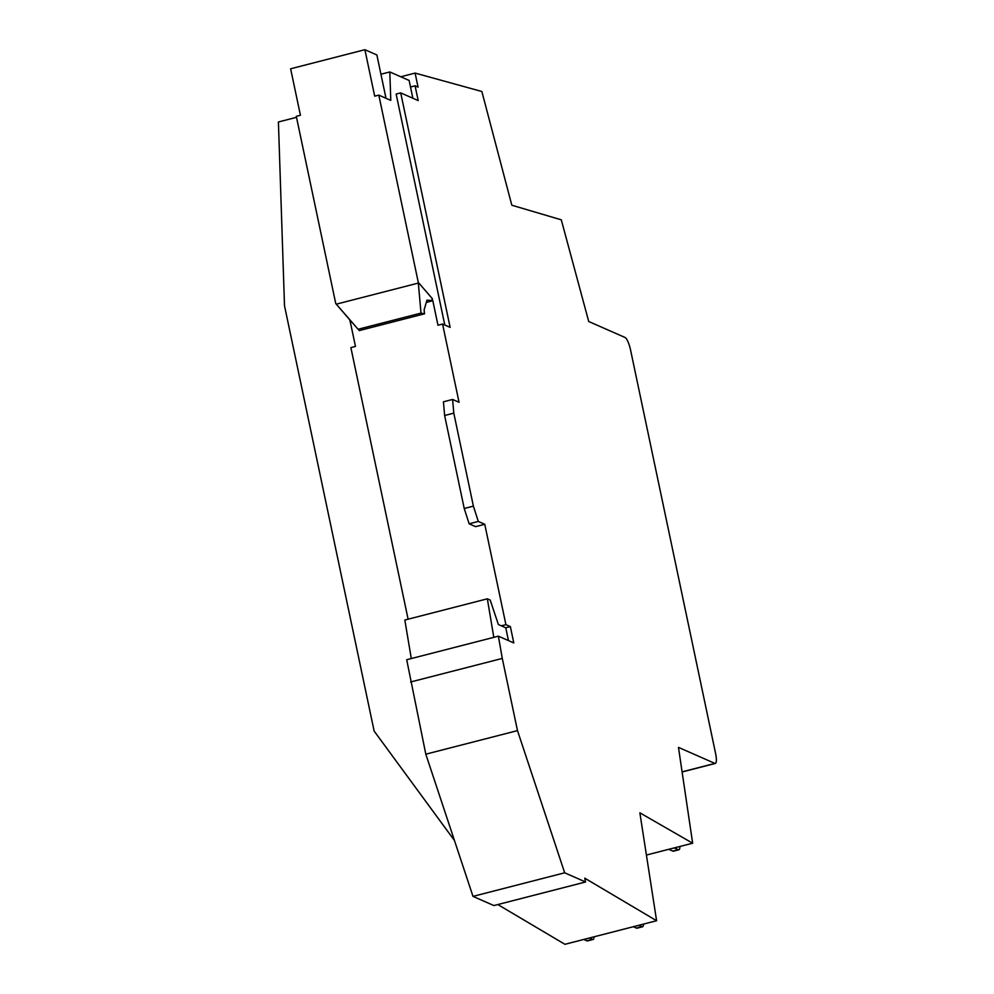 <?xml version="1.0" encoding="UTF-8"?>
<svg xmlns="http://www.w3.org/2000/svg" width="994" height="994" viewBox="0 0 994 994"><rect width="100%" height="100%" fill="white"/><g stroke="black" fill="none" stroke-linecap="round" stroke-linejoin="round"><path stroke-width="1.49" d="M431.371 301.02L432.315 298.647L432.601 300.697L426.985 300.126L424.115 309.892L424.525 313.818L420.996 313.098L418.275 282.358L378.813 95.113L374.688 96.169L364.897 49.7L290.633 68.785L300.424 115.267L296.299 116.323L335.748 303.568L359.269 330.592L349.938 319.931L351.329 321.596L350.087 321.907L349.801 319.869L351.329 321.596M364.897 49.7L376.875 54.968L385.995 98.269M359.269 330.592L424.525 313.818M358.151 329.25L420.996 313.098M336.283 304.164L418.039 283.153M646.411 855.051L668.751 849.311L672.714 851.063A11.692 2.771 75.6 0 0 673.385 851.187L678.89 849.783A11.692 2.771 -104.4 0 1 678.219 849.646L674.255 847.907L692.656 843.223L639.863 812.819L656.599 920.73L584.758 878.162L585.565 881.989L564.679 872.807L517.489 730.615L502.281 658.426L498.392 636.16L513.799 642.944L510.357 626.605L505.909 624.654L484.761 524.285L478.3 521.44L473.392 506.132L453.798 413.144L452.593 399.451L459.054 402.297L442.566 324.044L450.133 327.361L400.719 92.889L418.188 100.58L415.082 85.832L418.064 87.137L415.107 73.084L481.854 91.498L511.823 205.236L561.287 219.823L588.721 321.497L625.176 337.538A11.729 2.771 -104.4 0 1 630.606 350.174L715.593 753.464A11.729 2.771 -104.4 0 1 715.332 763.429A11.729 2.771 -104.4 0 1 714.922 763.417L678.467 747.376L692.656 843.223M679.933 846.49A11.692 2.771 -104.4 0 1 678.89 849.783M672.714 851.063L678.219 849.646M668.751 849.323L674.255 847.907L668.751 849.311M633.315 926.719L636.371 928.061A11.667 2.758 75.6 0 0 637.042 928.197L642.534 926.781A11.667 2.758 -104.4 0 1 641.875 926.644L638.819 925.302M643.565 924.085A11.667 2.758 -104.4 0 1 642.534 926.781M636.371 928.061L641.875 926.644M594.052 936.808A11.667 2.758 -104.4 0 1 593.033 939.504A11.667 2.758 -104.4 0 1 592.362 939.38L589.305 938.025M593.033 939.504L587.529 940.92A11.667 2.758 -104.4 0 1 586.858 940.796L592.362 939.38M585.565 881.989L493.881 905.559L472.995 896.377L425.805 754.185L406.708 659.73L411.292 658.55L404.831 620.032L487.346 598.81L490.191 600.065L498.392 624.543L505.772 627.786L508.468 640.596M349.801 319.869L335.748 303.568M378.813 95.113L390.791 100.382L389.81 71.953L409.118 80.439L412.87 98.232M380.938 74.227L389.81 71.953M418.275 282.358L432.315 298.647M454.457 840.502L374.129 731.05L284.508 305.779L278.407 121.976L296.51 117.317M586.858 940.796L583.801 939.442M411.292 658.55L493.807 637.34L487.346 598.81M408.112 619.187L350.882 347.614L355.467 346.434L350.323 322.006L351.491 321.708M426.289 302.487L432.601 300.697M452.593 399.451L443.423 401.812L444.629 415.504L464.223 508.493L469.131 523.801L475.592 526.646L484.761 524.285M442.566 324.044L437.981 325.224L432.837 300.797M400.719 92.889L396.134 94.07L444.803 325.026M497.832 904.552L564.915 944.3L656.599 920.73M682.083 771.853L714.922 763.417M472.995 896.377L564.679 872.807M425.805 754.185L517.489 730.615M410.597 681.996L502.281 658.426M493.807 637.34L498.392 636.16M505.772 627.786L510.357 626.605M501.324 625.822L505.909 624.654M469.131 523.801L478.3 521.44M464.223 508.493L473.392 506.132M444.629 415.504L453.798 413.144M410.497 87.012L415.082 85.832M400.768 76.774L415.107 73.084M682.108 771.978L715.332 763.429"/></g></svg>
